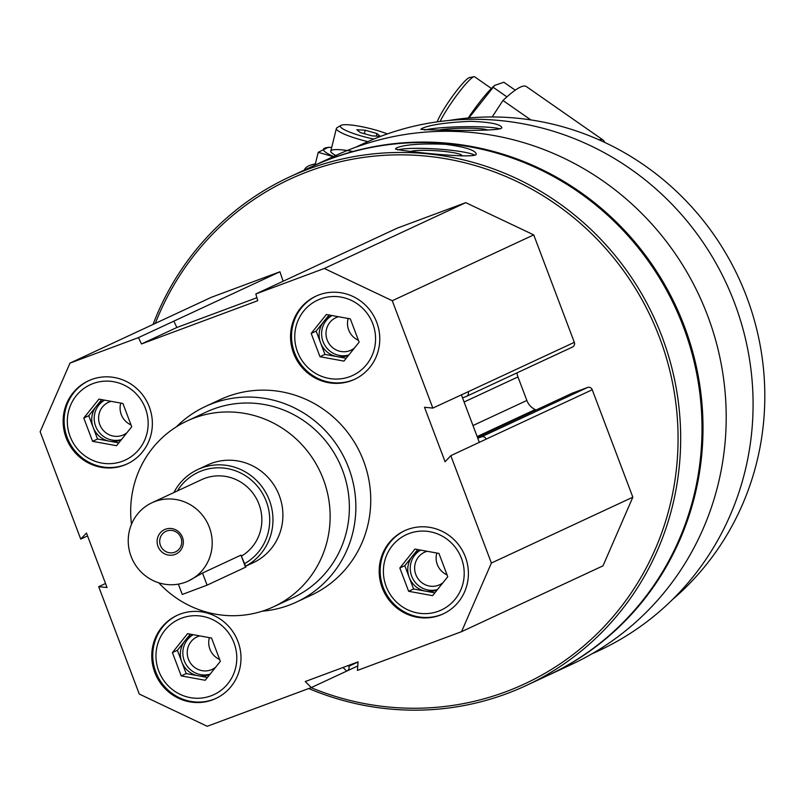 <?xml version="1.0" encoding="UTF-8"?>
<svg xmlns="http://www.w3.org/2000/svg" width="803" height="803" viewBox="0 0 803 803"><rect width="100%" height="100%" fill="white"/><g stroke="black" fill="none" stroke-linecap="round" stroke-linejoin="round"><path stroke-width="1.2" d="M465.359 556.891A45.841 44.346 -115 0 0 404.451 530.793A45.841 44.346 -115 0 0 383.583 591.068A45.841 44.346 -115 0 0 443.136 613.924A45.841 44.346 -115 0 0 465.359 556.891M149.318 406.94A45.841 44.346 -115 0 0 88.4 380.843A45.841 44.346 -115 0 0 67.542 441.118A45.841 44.346 -115 0 0 127.085 463.973A45.841 44.346 -115 0 0 149.318 406.94M176.429 426.794A107.873 104.34 65 0 1 205.367 406.509L220.253 399.583A107.873 104.34 65 0 1 360.366 453.354A107.873 104.34 65 0 1 311.283 595.184L296.387 602.109A107.873 104.34 65 0 1 262.24 611.193M450.814 455.672L491.386 563.033L461.544 631.67L357.455 670.405L358.058 661.893L305.23 681.546L311.323 687.559L207.234 726.293L139.27 694.043L98.699 586.682L107.04 587.505L86.463 533.031L80.722 539.094L40.15 431.733L69.991 363.097L138.457 337.621L141.489 343.955L257.753 300.693L255.836 293.948L324.302 268.473L392.265 300.724L432.837 408.085L424.496 407.262L445.083 461.735L450.814 455.672L486.146 439.131A3.774 3.654 65 0 0 481.388 436.872L477.775 438.217L479.351 442.393M237.949 641.507A45.841 44.346 -115 0 0 177.041 615.409A45.841 44.346 -115 0 0 156.173 675.684A45.841 44.346 -115 0 0 215.726 698.54A45.841 44.346 -115 0 0 237.949 641.507M376.727 322.324A45.841 44.346 -115 0 0 315.81 296.227A45.841 44.346 -115 0 0 294.952 356.502A45.841 44.346 -115 0 0 354.504 379.357A45.841 44.346 -115 0 0 376.727 322.324M343.022 667.484L346.685 671.107L311.323 687.559M348.542 665.436L348.853 666.269A3.774 3.654 65 0 1 346.766 671.077L346.685 671.107M461.374 394.805L477.775 438.217M432.837 408.085L468.229 391.713A3.774 3.654 65 0 1 466.141 396.511L462.528 397.866M155.32 323.378A278.31 269.196 65 0 1 505.609 176.389A278.31 269.196 65 0 1 660.006 537.458A278.31 269.196 65 0 1 311.082 687.649M571.816 393.37A3.774 3.654 65 0 1 572.328 393.139L587.485 387.498A3.774 3.654 65 0 1 592.243 389.756L632.844 497.198L603.003 565.844L461.544 631.67M69.991 363.097L211.45 297.261L279.916 271.785L283.138 281.241M255.836 293.948L397.294 228.112L465.76 202.647L533.724 234.888L574.326 342.339A3.774 3.654 65 0 1 572.238 347.137M536.083 409.992L535.189 409.57A16.18 15.648 65 0 1 526.848 400.466L517.955 376.938A16.18 15.648 65 0 1 516.981 372.873M355.488 147.32L363.117 143.767A279.524 270.37 65 0 1 726.183 283.108A279.524 270.37 65 0 1 598.998 650.611L591.359 654.164M470.578 121.303C446.117 122.457 429.916 124.836 421.976 128.44L420.892 129.293C418.413 129.735 504.344 132.324 501.765 127.506C500.43 124.144 490.031 122.076 470.578 121.303M153.042 324.442A280.468 271.284 65 0 1 289.391 177.041L310.731 167.114A280.468 271.284 65 0 1 675.022 306.927A280.468 271.284 65 0 1 547.405 675.664L526.055 685.601A280.468 271.284 65 0 1 308.733 688.522M289.391 177.041A280.468 271.284 65 0 1 653.682 316.854A280.468 271.284 65 0 1 526.055 685.601M445.344 144.299C420.852 143.325 404.592 144.53 396.572 147.913L395.498 148.826C392.918 150.181 478.327 159.897 476.229 153.955C475.175 150.091 464.877 146.869 445.344 144.299M311.223 166.883A280.468 271.284 65 0 1 311.725 166.643A280.468 271.284 65 0 1 676.016 306.465A280.468 271.284 65 0 1 548.399 675.203A280.468 271.284 65 0 1 547.897 675.433M311.725 166.643L334.921 155.852A280.468 271.284 65 0 1 699.212 295.665A280.468 271.284 65 0 1 571.595 664.402L548.399 675.203M449.218 120.45A273.723 264.759 65 0 1 738.469 277.396A273.723 264.759 65 0 1 672.282 599.761M397.585 149.92A40.451 5.039 -176.4 0 1 437.695 149.057A40.451 5.039 -176.4 0 1 474.944 155.24M410.514 151.506A26.238 3.272 -176.4 0 1 440.817 151.084A26.238 3.272 -176.4 0 1 461.705 155.983M424.657 130.016A40.451 4.236 178.7 0 1 464.144 126.703A40.451 4.236 178.7 0 1 500.078 128.912M439.261 129.996A26.238 2.75 178.7 0 1 467.617 128.189A26.238 2.75 178.7 0 1 487.511 130.186M632.844 497.198L491.386 563.033M105.534 583.5L98.699 586.682M87.547 535.922L80.722 539.094M279.916 271.785L138.457 337.621M465.76 202.647L324.302 268.473M533.724 234.888L392.265 300.724M173.829 321.16L176.851 327.494L256.9 297.712M176.851 327.494L141.489 343.955M131.491 524.269A102.473 99.12 65 0 1 187.169 420.933A102.473 99.12 65 0 1 320.277 472.013A102.473 99.12 65 0 1 273.642 606.747A102.473 99.12 65 0 1 158.733 582.797M173.89 492.55A53.931 52.175 65 0 1 197.719 469.564L207.646 464.937A53.931 52.175 65 0 1 277.708 491.827A53.931 52.175 65 0 1 253.166 562.742L245.648 566.235M187.169 420.933L206.401 411.979A102.473 99.12 65 0 1 339.508 463.07A102.473 99.12 65 0 1 292.874 597.803L273.642 606.747M205.367 406.509A107.873 104.34 65 0 1 345.481 460.29A107.873 104.34 65 0 1 296.387 602.109M88.902 380.612A45.841 44.346 -115 0 0 68.536 440.656A45.841 44.346 -115 0 0 127.587 463.732M145.403 408.396A41.535 40.17 -115 0 0 76.205 395.769A41.535 40.17 -115 0 0 101.63 463.05A41.535 40.17 -115 0 0 145.403 408.396M120.791 403.096A17.927 17.335 -115 0 0 130.999 424.897M111.115 401.329A17.927 17.335 -115 0 0 108.465 402.303A17.927 17.335 -115 0 0 100.315 425.861A17.927 17.335 -115 0 0 123.592 434.804A17.927 17.335 -115 0 0 126.934 432.747M131.702 426.794A17.927 17.335 -115 0 0 131.712 426.774L116.545 445.705L92.586 441.329L83.783 418.032L98.94 399.111L122.909 403.477L131.712 426.774M104.611 400.145A21.571 20.868 -115 0 0 95.989 427.096A21.571 20.868 -115 0 0 121.464 439.562M121.163 439.944A21.571 20.868 65 0 1 109.529 441.208A21.571 20.868 65 0 1 93.148 427.377A21.571 20.868 65 0 1 96.33 406.258A21.571 20.868 65 0 1 103.607 400.536A21.571 20.868 65 0 1 104.541 400.125M118.794 442.895L97.554 439.02L88.742 415.723L101.66 399.603M88.742 415.723L83.783 418.032M97.554 439.02L92.586 441.329M177.533 615.178A45.841 44.346 -115 0 0 157.167 675.223A45.841 44.346 -115 0 0 216.218 698.299M234.034 642.962A41.535 40.17 -115 0 0 164.846 630.335A41.535 40.17 -115 0 0 190.261 697.616A41.535 40.17 -115 0 0 234.034 642.962M404.943 530.572A45.841 44.346 -115 0 0 384.577 590.606A45.841 44.346 -115 0 0 443.627 613.693M461.444 558.346A41.535 40.17 -115 0 0 392.255 545.729A41.535 40.17 -115 0 0 417.67 613A41.535 40.17 -115 0 0 461.444 558.346M316.312 296.006A45.841 44.346 -115 0 0 295.946 356.04A45.841 44.346 -115 0 0 354.996 379.126M372.813 323.78A41.535 40.17 -115 0 0 303.614 311.162A41.535 40.17 -115 0 0 329.039 378.434A41.535 40.17 -115 0 0 372.813 323.78M209.422 637.652A17.927 17.335 -115 0 0 219.641 659.464M199.746 635.896A17.927 17.335 -115 0 0 197.106 636.859A17.927 17.335 -115 0 0 188.946 660.427A17.927 17.335 -115 0 0 212.233 669.371A17.927 17.335 -115 0 0 215.565 667.313M220.333 661.361A17.927 17.335 -115 0 0 220.343 661.341L205.187 680.271L181.217 675.895L172.414 652.598L187.581 633.667L211.54 638.044L220.343 661.341M193.252 634.701A21.571 20.868 -115 0 0 184.62 661.662A21.571 20.868 -115 0 0 210.105 674.129M209.804 674.51A21.571 20.868 65 0 1 198.17 675.775A21.571 20.868 65 0 1 181.779 661.943A21.571 20.868 65 0 1 184.961 640.824A21.571 20.868 65 0 1 192.238 635.103A21.571 20.868 65 0 1 193.182 634.691M207.435 677.461L186.186 673.587L177.383 650.289L190.291 634.169M177.383 650.289L172.414 652.598M186.186 673.587L181.217 675.895M436.832 553.046A17.927 17.335 -115 0 0 447.05 574.858M427.166 551.28A17.927 17.335 -115 0 0 424.516 552.253A17.927 17.335 -115 0 0 416.356 575.821A17.927 17.335 -115 0 0 439.642 584.755A17.927 17.335 -115 0 0 442.975 582.697M420.662 550.095A21.571 20.868 -115 0 0 412.029 577.056A21.571 20.868 -115 0 0 437.515 589.522M437.213 589.894A21.571 20.868 65 0 1 425.58 591.169A21.571 20.868 65 0 1 409.189 577.327A21.571 20.868 65 0 1 412.371 556.218A21.571 20.868 65 0 1 419.648 550.487A21.571 20.868 65 0 1 420.591 550.085M434.845 592.855L413.595 588.98L404.792 565.683L417.701 549.553M447.753 576.735L432.596 595.655L408.627 591.289L399.824 567.992L414.99 549.061L438.95 553.428L447.753 576.735M404.792 565.683L399.824 567.992M413.595 588.98L408.627 591.289M348.201 318.48A17.927 17.335 -115 0 0 358.409 340.291M338.525 316.713A17.927 17.335 -115 0 0 335.875 317.687A17.927 17.335 -115 0 0 327.724 341.255A17.927 17.335 -115 0 0 351.001 350.188A17.927 17.335 -115 0 0 354.344 348.131M359.112 342.178A17.927 17.335 -115 0 0 359.122 342.158L343.965 361.099L319.995 356.723L311.193 333.426L326.349 314.495L350.319 318.871L359.122 342.168M332.03 315.529A21.571 20.868 -115 0 0 323.398 342.49A21.571 20.868 -115 0 0 348.873 354.956M348.572 355.338A21.571 20.868 65 0 1 336.939 356.602A21.571 20.868 65 0 1 320.558 342.761A21.571 20.868 65 0 1 323.739 321.652A21.571 20.868 65 0 1 331.017 315.93A21.571 20.868 65 0 1 331.95 315.519M346.203 358.289L324.964 354.414L316.151 331.117L329.069 314.987M316.151 331.117L311.193 333.426M324.964 354.414L319.995 356.723M604.508 142.302A161.804 21.149 124.9 0 0 603.143 140.083A161.804 21.149 124.9 0 0 599.158 139.863M492.179 116.957L502.959 100.485A161.804 21.149 -55.1 0 1 526.366 86.573L603.143 140.083M530.813 119.908L502.959 100.485M440.064 121.474A32.361 4.226 -55.1 0 1 457.469 94.292A32.361 4.226 -55.1 0 1 473.439 76.917A32.361 4.226 -55.1 0 1 474.031 76.707A32.361 4.226 -55.1 0 1 474.653 76.797L491.386 88.46M437.183 121.865A29.049 3.794 -55.1 0 1 452.34 96.48A29.049 3.794 -55.1 0 1 468.982 77.74A29.049 3.794 -55.1 0 1 469.514 77.56L474.031 76.707M468.209 118.011A39.909 5.22 -55.1 0 1 493.152 86.784L494.708 85.379L503.862 82.247L515.235 90.177M468.922 117.951L494.708 85.379M493.112 87.256L506.904 96.862M315.348 163.892A161.804 26.278 13.9 0 0 304.417 170.045M337.27 127.577A32.361 5.26 13.9 0 0 337.039 127.697A32.361 5.26 13.9 0 0 336.397 128.43A32.361 5.26 13.9 0 0 367.844 141.629M387.367 133.93A29.049 4.718 13.9 0 0 341.175 125.288A29.049 4.718 13.9 0 0 340.964 125.398A29.049 4.718 13.9 0 0 373.827 139.07M371.99 135.858L360.236 132.535L356.843 129.715L365.204 130.227L376.958 133.549L380.351 136.359L371.99 135.858M376.316 136.119L376.958 133.549M364.341 133.699L365.204 130.227M333.205 156.655L318.219 152.319L328.327 147.28L331.699 147.401A39.909 6.484 13.9 0 0 324.532 148.224A39.909 6.484 13.9 0 0 333.576 156.475M348.291 150.673A32.361 5.26 13.9 0 0 331.659 150.241A32.361 5.26 13.9 0 0 331.007 152.038A32.361 5.26 13.9 0 0 336.879 155.983M353.039 151.486A32.361 5.26 13.9 0 0 349.124 150.803M318.219 152.319L315.057 165.097M180.986 537.799A11.322 10.951 -115 0 0 165.94 531.345A11.322 10.951 -115 0 0 160.781 546.241A11.322 10.951 -115 0 0 175.496 551.882A11.322 10.951 -115 0 0 180.986 537.799M182.452 537.297A13.48 13.039 65 0 1 174.984 554.461A13.48 13.039 65 0 1 158 546.401A13.48 13.039 65 0 1 165.458 529.237A13.48 13.039 65 0 1 182.452 537.297M152.018 502.728A43.151 41.736 65 0 1 208.057 524.239A43.151 41.736 65 0 1 188.424 580.97A43.151 41.736 65 0 1 131.1 556.409A43.151 41.736 65 0 1 152.018 502.728L201.653 479.632A43.151 41.736 65 0 1 256.739 499.205A43.151 41.736 65 0 1 241.753 555.917M178.356 584.132L182.251 594.461L207.094 585.146L245.949 567.028L240.98 555.134L202.517 573.031L188.424 580.97M177.413 490.904A51.241 49.565 65 0 1 255.685 484.259A51.241 49.565 65 0 1 244.644 563.586M197.719 469.564A53.931 52.175 65 0 1 267.178 495.2A53.931 52.175 65 0 1 245.628 566.165M592.243 389.756L486.146 439.131M587.485 387.498L481.388 436.872M358.048 661.993L348.853 666.269M574.326 342.339L468.229 391.713M517.955 376.938L464.094 402.002M526.848 400.466L472.977 425.53M535.189 409.57L477.153 436.571M572.328 393.139L477.424 437.304L572.067 393.249M202.517 573.031L207.094 585.146M240.98 555.134L245.557 567.239M357.767 665.968L347.026 670.967M572.499 347.037L466.402 396.411M330.786 151.094L336.397 128.43M340.964 125.398L337.039 127.697"/></g></svg>
